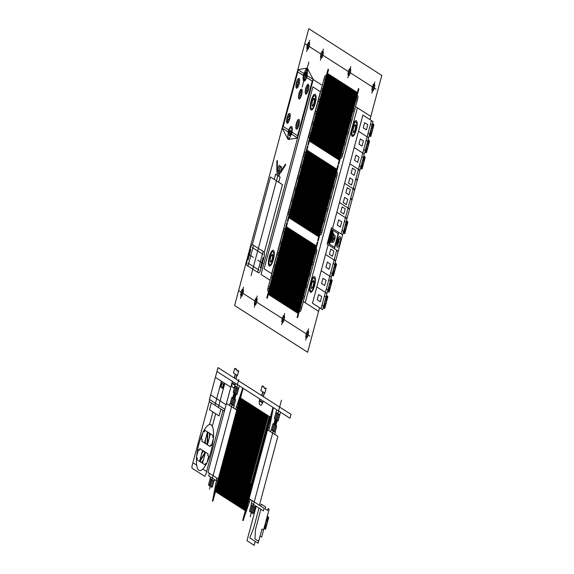 <?xml version="1.0" encoding="UTF-8"?>
<svg xmlns="http://www.w3.org/2000/svg" width="574" height="574" viewBox="0 0 574 574"><rect width="100%" height="100%" fill="white"/><g stroke="black" fill="none" stroke-linecap="round" stroke-linejoin="round"><path stroke-width="0.86" d="M355.571 106.649L370.818 116.414L381.803 75.438L308.79 28.7L234.623 305.504L307.628 352.242L318.599 311.302L303.345 301.544M242.996 293.357A3.717 1.062 103.4 0 1 240.75 295.545A3.717 1.062 103.4 0 1 242.415 289.361A3.717 1.062 103.4 0 1 242.996 293.357M308.123 335.044A3.717 1.062 103.4 0 1 305.877 337.239A3.717 1.062 103.4 0 1 307.535 331.047A3.717 1.062 103.4 0 1 308.123 335.044M284.13 319.689A3.717 1.062 103.4 0 1 281.884 321.878A3.717 1.062 103.4 0 1 283.542 315.686A3.717 1.062 103.4 0 1 284.13 319.689M256.707 302.132A3.717 1.062 103.4 0 1 254.461 304.328A3.717 1.062 103.4 0 1 256.126 298.136A3.717 1.062 103.4 0 1 256.707 302.132M322.868 55.219A3.717 1.062 103.4 0 1 320.622 57.407A3.717 1.062 103.4 0 1 322.287 51.222A3.717 1.062 103.4 0 1 322.868 55.219M350.291 72.776A3.717 1.062 103.4 0 1 348.045 74.964A3.717 1.062 103.4 0 1 349.702 68.772A3.717 1.062 103.4 0 1 350.291 72.776M374.284 88.131A3.717 1.062 103.4 0 1 372.038 90.319A3.717 1.062 103.4 0 1 373.696 84.134A3.717 1.062 103.4 0 1 374.284 88.131M309.156 46.444A3.717 1.062 103.4 0 1 306.911 48.632A3.717 1.062 103.4 0 1 308.575 42.44A3.717 1.062 103.4 0 1 309.156 46.444M375.999 89.228L304.787 43.646M309.838 336.142L238.626 290.559M305.669 340.073L308.668 328.888M371.83 93.16L374.829 81.974M347.837 77.806L350.836 66.613M281.676 324.719L284.675 313.526M320.414 60.248L323.413 49.063M254.253 307.162L257.252 295.976M306.703 51.473L309.702 40.28M240.542 298.387L243.541 287.201M291.922 134.373L287.567 131.582M248.19 265.346L250.773 255.71L248.233 254.081M253.356 246.067L250.773 255.71L253.321 257.339M262.914 263.48L260.374 261.852L262.957 252.216M257.834 260.223L260.374 261.852L257.791 271.488M270.096 280.256L261.012 274.444L313.239 79.549L322.323 85.361M297.583 135.708L312.213 81.128L313.246 79.513L307.248 75.668A6.759 1.93 103.4 0 1 303.797 81.07A6.759 1.93 103.4 0 1 303.818 73.479L297.82 69.633L307.277 68.076L313.246 79.513L297.576 137.99L288.126 139.554L282.15 128.117L288.155 131.955A6.759 1.93 103.4 0 1 291.606 126.553A6.759 1.93 103.4 0 1 291.578 134.151L297.576 137.99L297.583 135.708L292.101 132.199M288.672 130.004L283.19 126.495L282.15 128.117M303.302 75.424L297.813 71.915L283.19 126.495M312.213 81.128L306.724 77.619M297.813 71.915L297.82 69.633M303.352 79.262L303.955 73.558L306.136 68.866L307.721 69.885L307.119 75.589L304.93 80.281L303.352 79.262M308.826 76.679L302.247 72.468M302.189 87.047L308.877 62.1M287.682 137.746L288.284 132.042L290.466 127.349L292.051 128.361L291.449 134.065L289.267 138.757L287.682 137.746M289.655 119.22A5.066 1.449 103.4 0 1 286.598 122.205A5.066 1.449 103.4 0 1 288.858 113.76A5.066 1.449 103.4 0 1 289.655 119.22M288.033 117.419L287.603 117.139L287.258 118.438L287.682 118.718A1.349 0.387 103.4 0 1 287.682 120.231L287.244 121.86L287.588 122.075L288.019 120.454A1.349 0.387 103.4 0 1 288.715 119.37L289.138 119.65L289.49 118.352L289.059 118.072A1.349 0.387 103.4 0 1 289.066 116.558L289.504 114.929L289.16 114.714L288.722 116.335A1.349 0.387 103.4 0 1 288.033 117.419M297.978 122.262A1.349 0.387 103.4 0 1 297.289 123.338L296.858 123.066L296.507 124.364L296.937 124.637A1.349 0.387 103.4 0 1 296.93 126.158L296.837 128.002L297.275 126.38A1.349 0.387 103.4 0 1 297.963 125.297L298.394 125.57L298.745 124.271L298.315 123.998A1.349 0.387 103.4 0 1 298.322 122.477L298.415 120.633L297.978 122.262M298.911 125.139A5.066 1.449 103.4 0 1 295.854 128.131A5.066 1.449 103.4 0 1 298.114 119.686A5.066 1.449 103.4 0 1 298.911 125.139M298.121 81.25A1.349 0.387 103.4 0 1 297.432 82.326L297.002 82.053L296.658 83.352L297.088 83.625A1.349 0.387 103.4 0 1 297.081 85.146L296.643 86.767L296.988 86.99L297.425 85.368A1.349 0.387 103.4 0 1 298.114 84.285L298.545 84.557L298.889 83.259L298.458 82.986A1.349 0.387 103.4 0 1 298.466 81.465L298.559 79.621L298.121 81.25M299.061 84.127A5.066 1.449 103.4 0 1 295.997 87.119A5.066 1.449 103.4 0 1 298.265 78.674A5.066 1.449 103.4 0 1 299.061 84.127M307.377 87.169A1.349 0.387 103.4 0 1 306.688 88.252L306.258 87.98L305.913 89.279L306.344 89.551A1.349 0.387 103.4 0 1 306.337 91.072L306.243 92.916L306.681 91.288A1.349 0.387 103.4 0 1 307.37 90.211L307.8 90.484L308.145 89.185L307.714 88.913A1.349 0.387 103.4 0 1 307.721 87.392L308.159 85.77L307.815 85.548L307.377 87.169M308.317 90.053A5.066 1.449 103.4 0 1 305.253 93.038A5.066 1.449 103.4 0 1 307.513 84.6A5.066 1.449 103.4 0 1 308.317 90.053M301.594 94.889A5.066 1.449 103.4 0 1 298.537 97.874A5.066 1.449 103.4 0 1 300.798 89.436A5.066 1.449 103.4 0 1 301.594 94.889M299.972 93.088L299.542 92.816L299.197 94.114L299.621 94.387A1.349 0.387 103.4 0 1 299.621 95.908L299.528 97.752L299.958 96.123A1.349 0.387 103.4 0 1 300.654 95.047L301.077 95.32L301.429 94.021L300.998 93.749A1.349 0.387 103.4 0 1 301.006 92.227L301.443 90.599L301.099 90.383L300.661 92.005A1.349 0.387 103.4 0 1 299.972 93.088M305.189 302.72L357.408 107.826M320.414 91.732L271.66 273.669L264.119 268.84L312.873 86.904L320.414 91.732M318.692 236.782L288.873 217.697L306.975 150.123L336.794 169.208L318.692 236.782M289.382 218.027L307.492 150.445M289.899 218.357L308.008 150.775M290.415 218.687L308.518 151.106M290.925 219.01L309.034 151.436M291.441 219.34L309.551 151.766M291.958 219.67L310.06 152.096M292.467 220L310.577 152.426M292.984 220.33L311.086 152.756M293.493 220.66L311.603 153.079M294.01 220.99L312.12 153.409M294.527 221.32L312.629 153.739M295.036 221.643L313.146 154.069M295.553 221.973L313.662 154.399M296.069 222.303L314.172 154.729M296.579 222.633L314.688 155.059M297.095 222.963L315.205 155.389M297.612 223.293L315.714 155.712M298.121 223.623L316.231 156.042M298.638 223.946L316.748 156.372M299.154 224.276L317.257 156.702M299.664 224.606L317.774 157.032M300.18 224.936L318.29 157.362M300.697 225.266L318.8 157.692M301.207 225.596L319.316 158.015M301.723 225.926L319.833 158.345M302.24 226.256L320.342 158.675M302.749 226.579L320.859 159.005M303.266 226.909L321.375 159.335M303.782 227.239L321.885 159.665M304.292 227.569L322.401 159.995M304.808 227.9L322.918 160.325M305.325 228.23L323.427 160.648M305.834 228.56L323.944 160.978M306.351 228.89L324.461 161.308M306.868 229.213L324.97 161.638M307.377 229.543L325.487 161.968M307.894 229.873L326.003 162.298M308.41 230.203L326.513 162.629M308.92 230.533L327.029 162.959M309.436 230.863L327.546 163.281M309.953 231.193L328.055 163.612M310.462 231.523L328.572 163.942M310.979 231.846L329.089 164.272M311.495 232.176L329.598 164.602M312.005 232.506L330.115 164.932M312.521 232.836L330.631 165.262M313.038 233.166L331.141 165.592M313.548 233.496L331.657 165.915M314.064 233.826L332.167 166.245M314.581 234.156L332.683 166.575M315.09 234.479L333.2 166.905M315.607 234.809L333.709 167.235M316.116 235.139L334.226 167.565M316.633 235.469L334.742 167.895M317.149 235.799L335.252 168.225M317.659 236.129L335.768 168.548M318.175 236.459L336.285 168.878M298.143 313.461L316.252 245.88L286.433 226.795L268.323 294.369L298.143 313.461M297.633 313.131L315.736 245.55M297.117 312.801L315.226 245.227M296.6 312.471L314.71 244.897L296.6 312.471M296.091 312.141L314.193 244.567M295.574 311.811L313.684 244.237M295.058 311.481L313.167 243.907M294.548 311.158L312.651 243.577M294.031 310.828L312.141 243.247M293.515 310.498L311.625 242.917M293.005 310.168L311.108 242.594M292.489 309.838L310.599 242.264M291.979 309.508L310.082 241.934M291.463 309.178L309.565 241.604M290.946 308.848L309.056 241.274M290.437 308.525L308.539 240.944M289.92 308.195L308.03 240.614M289.404 307.865L307.513 240.291M288.894 307.535L306.997 239.961M288.378 307.205L306.487 239.631M287.861 306.875L305.971 239.301M287.352 306.545L305.454 238.971M286.835 306.222L304.945 238.641M286.318 305.892L304.428 238.31M285.809 305.562L303.911 237.98M285.292 305.232L303.402 237.658M284.776 304.902L302.885 237.327M284.266 304.572L302.369 236.997M283.75 304.242L301.859 236.667M283.233 303.911L301.343 236.337M282.724 303.589L300.826 236.007M282.207 303.259L300.317 235.677M281.691 302.928L299.8 235.347M281.181 302.598L299.284 235.024M280.664 302.268L298.774 234.694M280.148 301.938L298.258 234.364M279.638 301.608L297.741 234.034M279.122 301.278L297.232 233.704M278.605 300.955L296.715 233.374M278.096 300.625L296.198 233.044M277.579 300.295L295.689 232.714M277.063 299.965L295.172 232.391M276.553 299.635L294.656 232.061M276.037 299.305L294.146 231.731M275.52 298.975L293.63 231.401M275.011 298.645L293.113 231.071M274.494 298.322L292.604 230.741M273.977 297.992L292.087 230.411M273.468 297.662L291.57 230.088M272.951 297.332L291.061 229.758M272.435 297.002L290.544 229.428M271.925 296.672L290.028 229.098M271.409 296.342L289.518 228.768M270.892 296.019L289.002 228.438M270.383 295.689L288.485 228.108M269.866 295.359L287.976 227.778M269.357 295.029L287.459 227.455M268.84 294.699L286.95 227.125M339.234 160.11L357.344 92.536L327.524 73.443L309.415 141.025L339.234 160.11M338.717 159.78L356.827 92.206M338.208 159.457L356.311 91.876M337.691 159.127L355.801 91.546M337.175 158.797L355.284 91.216M336.665 158.467L354.768 90.893M336.149 158.137L354.258 90.563M335.639 157.807L353.742 90.233M335.123 157.477L353.232 89.903M334.606 157.147L352.716 89.573M334.097 156.824L352.199 89.243M333.58 156.494L351.69 88.913M333.063 156.164L351.173 88.583M332.554 155.834L350.657 88.26M332.037 155.504L350.147 87.93M331.521 155.174L349.631 87.6M331.011 154.844L349.114 87.27M330.495 154.514L348.605 86.939M329.978 154.191L348.088 86.609M329.469 153.861L347.571 86.279M328.952 153.531L347.062 85.949M328.436 153.201L346.545 85.626M327.926 152.871L346.029 85.296M327.41 152.541L345.519 84.966M326.893 152.21L345.003 84.636M326.384 151.88L344.486 84.306M325.867 151.558L343.977 83.976M325.35 151.227L343.46 83.646M324.841 150.897L342.943 83.323M324.324 150.567L342.434 82.993M323.808 150.237L341.917 82.663M323.298 149.907L341.401 82.333M322.782 149.577L340.891 82.003M322.265 149.254L340.375 81.673M321.756 148.924L339.858 81.343M321.239 148.594L339.349 81.013M320.723 148.264L338.832 80.69M320.213 147.934L338.316 80.36M319.696 147.604L337.806 80.03M319.18 147.274L337.29 79.7M318.67 146.944L336.773 79.37M318.154 146.621L336.264 79.04M317.637 146.291L335.747 78.71M317.128 145.961L335.23 78.38M316.611 145.631L334.721 78.057M316.095 145.301L334.204 77.727M315.585 144.971L333.688 77.397M315.069 144.641L333.178 77.067M314.559 144.311L332.662 76.737M314.043 143.988L332.145 76.407M313.526 143.658L331.636 76.077M313.017 143.328L331.119 75.746M312.5 142.998L330.61 75.424M311.983 142.668L330.093 75.094M311.474 142.338L329.576 74.764M310.957 142.008L329.067 74.433M310.441 141.678L328.55 74.103M309.931 141.355L328.034 73.773M291.233 133.929A5.403 1.543 103.4 0 1 287.976 137.114A5.403 1.543 103.4 0 1 290.387 128.11A5.403 1.543 103.4 0 1 291.233 133.929M306.903 75.452A5.403 1.543 103.4 0 1 303.646 78.638A5.403 1.543 103.4 0 1 306.057 69.633A5.403 1.543 103.4 0 1 306.903 75.452M310.383 108.17L311.137 101.038L313.863 95.176L315.844 96.446L315.09 103.571L312.364 109.44L310.383 108.17M314 102.782A3.322 0.947 103.4 0 1 311.998 104.741A3.322 0.947 103.4 0 1 313.483 99.209A3.322 0.947 103.4 0 1 314 102.782M311.983 102.208A4.054 1.155 103.4 0 1 314.15 98.319A4.054 1.155 103.4 0 1 314.129 103.105A4.054 1.155 103.4 0 1 311.969 105.989M314.861 103.385A6.723 1.923 103.4 0 1 310.807 107.345A6.723 1.923 103.4 0 1 313.806 96.152A6.723 1.923 103.4 0 1 314.861 103.385M306.093 74.929A2.188 0.624 103.4 0 1 304.772 76.22A2.188 0.624 103.4 0 1 305.748 72.575A2.188 0.624 103.4 0 1 306.093 74.929M304.751 74.548A2.705 0.775 103.4 0 1 306.193 71.951A2.705 0.775 103.4 0 1 306.186 75.144A2.705 0.775 103.4 0 1 304.737 77.074M290.422 133.405A2.188 0.624 103.4 0 1 289.102 134.696A2.188 0.624 103.4 0 1 290.078 131.051A2.188 0.624 103.4 0 1 290.422 133.405M289.081 133.025A2.705 0.775 103.4 0 1 290.523 130.434A2.705 0.775 103.4 0 1 290.516 133.627A2.705 0.775 103.4 0 1 289.074 135.55M315.191 103.456A8.108 2.318 103.4 0 1 310.297 108.235A8.108 2.318 103.4 0 1 313.913 94.732A8.108 2.318 103.4 0 1 315.191 103.456M273.411 259.455A8.108 2.318 103.4 0 1 268.517 264.227A8.108 2.318 103.4 0 1 272.133 250.723A8.108 2.318 103.4 0 1 273.411 259.455M273.088 259.383A6.723 1.923 103.4 0 1 269.027 263.344A6.723 1.923 103.4 0 1 272.026 252.151A6.723 1.923 103.4 0 1 273.088 259.383M270.203 258.2A4.054 1.155 103.4 0 1 272.37 254.311A4.054 1.155 103.4 0 1 272.349 259.104A4.054 1.155 103.4 0 1 270.189 261.988M272.227 258.781A3.322 0.947 103.4 0 1 270.218 260.74A3.322 0.947 103.4 0 1 271.703 255.2A3.322 0.947 103.4 0 1 272.227 258.781M314.545 285.78A8.108 2.318 103.4 0 1 309.651 290.559A8.108 2.318 103.4 0 1 313.268 277.055A8.108 2.318 103.4 0 1 314.545 285.78M314.215 285.716A6.723 1.923 103.4 0 1 310.161 289.676A6.723 1.923 103.4 0 1 313.16 278.476A6.723 1.923 103.4 0 1 314.215 285.716M311.33 284.532A4.054 1.155 103.4 0 1 313.504 280.643A4.054 1.155 103.4 0 1 313.483 285.436A4.054 1.155 103.4 0 1 311.316 288.32M313.354 285.113A3.322 0.947 103.4 0 1 311.352 287.072A3.322 0.947 103.4 0 1 312.83 281.533A3.322 0.947 103.4 0 1 313.354 285.113M356.325 129.839A8.108 2.318 103.4 0 1 351.432 134.61A8.108 2.318 103.4 0 1 355.055 121.107A8.108 2.318 103.4 0 1 356.325 129.839M356.002 129.767A6.723 1.923 103.4 0 1 351.948 133.728A6.723 1.923 103.4 0 1 354.947 122.535A6.723 1.923 103.4 0 1 356.002 129.767M353.118 128.583A4.054 1.155 103.4 0 1 355.284 124.694A4.054 1.155 103.4 0 1 355.27 129.487A4.054 1.155 103.4 0 1 353.103 132.372M355.141 129.164A3.322 0.947 103.4 0 1 353.132 131.123A3.322 0.947 103.4 0 1 354.617 125.584A3.322 0.947 103.4 0 1 355.141 129.164M252.359 244.546L270.469 176.964L282.465 184.649L264.356 252.223M251.046 275.678L279.696 168.77M275.635 174.18L280.09 177.036L278.699 182.231L274.243 179.382L275.635 174.18M280.693 171.418L281.712 167.048L280.593 166.331L280.019 168.476L279.603 168.211L280.177 166.065L279.057 165.348L277.78 169.56L280.786 171.483L285.5 164.114L285.493 165.183L280.607 172.824L277.328 170.722L277.364 160.426L276.876 161.194L276.84 171.935L279.753 173.8L280.105 172.501M277.694 170.959L278.031 169.717M277.414 172.322L276.725 174.883M279.682 173.779L278.993 176.333M360.429 168.476L362.101 168.986L360.558 168.003M362.101 168.986L365.236 157.29L363.694 156.307M365.064 157.943L363.521 156.953M364.885 158.589L361.799 156.616M364.712 159.242L363.17 158.252M362.273 168.34L360.73 167.35M362.452 167.687L359.367 165.714M362.625 167.041L361.082 166.051M362.797 166.388L361.254 165.398M364.54 159.888L362.998 158.905M364.275 160.863L362.732 159.881M363.055 165.412L361.52 164.429M364.016 161.839L362.474 160.849M363.32 164.437L361.778 163.454M363.665 163.138L362.122 162.155M365.236 157.29L363.823 155.834M359.051 157.14L357.659 162.334L354.574 160.361L355.966 155.167L359.051 157.14M349.494 209.288L347.952 208.297L371.464 120.554M364.303 154.033L359.948 170.277L349.839 163.798L354.187 147.554L364.303 154.033L354.187 147.554L358.542 131.31L368.651 137.789L364.303 154.033M362.015 146.09L358.929 144.117L360.321 138.922L363.407 140.895L362.015 146.09M366.8 151.443L363.715 149.47M369.24 142.345L366.155 140.372M364.784 152.232L366.456 152.741L369.584 141.046L368.171 139.582M368.02 146.894L366.477 145.911M367.676 148.192L366.133 147.209M368.372 145.595L366.829 144.605M367.41 149.168L365.868 148.185M368.63 144.619L367.087 143.636M368.888 143.643L367.346 142.661M367.152 150.144L365.609 149.154M366.973 150.797L365.43 149.807M366.628 152.096L365.086 151.106M369.068 142.998L367.525 142.008M369.412 141.699L367.869 140.709M369.584 141.046L368.042 140.063M366.456 152.741L364.913 151.758M369.139 135.988L370.804 136.497L369.261 135.514M370.804 136.497L373.939 124.802L372.397 123.812M373.767 125.455L372.225 124.465M373.595 126.101L370.51 124.127M373.416 126.754L371.873 125.763M370.983 135.851L369.441 134.861M371.156 135.199L368.07 133.225M371.328 134.553L369.785 133.563M371.5 133.9L369.957 132.91M373.244 127.399L371.701 126.416M372.985 128.375L371.443 127.392M371.765 132.924L370.223 131.934M372.72 129.351L371.177 128.361M372.024 131.948L370.481 130.965M372.375 130.65L370.833 129.667M373.939 124.802L372.526 123.338M367.755 124.651L366.363 129.846L363.277 127.873L364.669 122.678L367.755 124.651M373.007 121.545L368.651 137.789L358.542 131.31L362.897 115.065L373.007 121.545M326.95 293.429L316.841 286.957L312.486 303.201L322.595 309.673L326.95 293.429L331.298 277.185L321.189 270.713L316.841 286.957L326.95 293.429M336.723 250.207L321.053 308.69M321.698 296.543L318.613 294.57L317.221 299.764L320.306 301.737L321.698 296.543M327.532 297.992L324.446 296.019M325.099 307.09L322.014 305.117M326.47 295.23L327.883 296.693L324.748 308.389L323.076 307.879M326.312 302.541L324.769 301.551M326.663 301.242L325.121 300.252M325.967 303.84L324.425 302.857M326.922 300.267L325.379 299.284M325.709 304.816L324.167 303.825M325.444 305.791L323.901 304.801M327.187 299.291L325.645 298.308M327.359 298.645L325.817 297.655M327.711 297.346L326.168 296.356M325.271 306.437L323.729 305.454M324.92 307.743L323.377 306.753M324.748 308.389L323.205 307.406M327.883 296.693L326.341 295.703M330.818 278.986L332.238 280.449L330.696 279.459M332.238 280.449L329.103 292.144L327.56 291.154M329.275 291.499L327.732 290.509M329.447 290.846L326.362 288.873M329.627 290.193L328.084 289.21M332.059 281.102L330.516 280.112M331.887 281.748L328.802 279.775M331.715 282.401L330.172 281.411M331.535 283.047L329.993 282.064M329.799 289.547L328.256 288.557M330.057 288.571L328.515 287.581M331.277 284.022L329.734 283.032M330.323 287.596L328.78 286.613M331.019 284.998L329.476 284.008M330.667 286.297L329.124 285.307M329.103 292.144L327.431 291.635M324.662 285.493L326.054 280.299L322.968 278.325L321.576 283.52L324.662 285.493M335.654 260.94L325.544 254.469L321.189 270.713L331.298 277.185L335.654 260.94L325.544 254.469L328.156 244.725L338.265 251.197L335.654 260.94M330.402 264.054L327.316 262.081L325.924 267.276L329.01 269.249L330.402 264.054M336.242 265.504L333.157 263.531M333.803 274.602L330.717 272.628M335.173 262.741L336.586 264.205L333.451 275.9L331.786 275.384M335.022 270.053L333.48 269.062M335.367 268.754L333.824 267.764M334.671 271.351L333.128 270.368M335.632 267.778L334.09 266.788M334.412 272.327L332.87 271.337M334.147 273.303L332.604 272.313M335.89 266.802L334.348 265.819M336.063 266.157L334.52 265.166M336.414 264.858L334.872 263.868M333.975 273.949L332.432 272.966M333.63 275.255L332.088 274.264M333.451 275.9L331.908 274.91M336.586 264.205L335.044 263.215M339.392 202.787L349.839 163.798L359.948 170.277L349.501 209.259M354.18 175.335L351.094 173.355L352.486 168.16L355.571 170.134L354.18 175.335M357.423 179.698L355.88 178.708M359.862 170.6L358.32 169.61M357.25 180.344L355.708 179.361M354.811 189.442L353.268 188.459M352.96 179.884L351.568 185.079L348.483 183.106L349.875 177.904L352.96 179.884M349.58 208.965L339.471 202.486L336.859 212.237L346.969 218.708L336.859 212.237L332.504 228.481L342.621 234.953L338.265 251.197L327.123 244.065L331.478 227.821L342.621 234.953L349.58 208.965M344.615 183.293L354.725 189.764M341.078 233.962L348.038 207.975M343.812 214.023L340.726 212.043L342.118 206.848L345.204 208.821L343.812 214.023M347.062 218.385L345.519 217.395M332.497 256.255L329.411 254.282L330.803 249.08L333.889 251.06L332.497 256.255M335.74 260.618L334.197 259.627M338.179 251.52L336.637 250.537M370.818 116.414L369.972 119.593M343.101 233.152L344.773 233.668L343.23 232.678M344.773 233.668L347.901 221.966L346.359 220.983M347.729 222.619L346.187 221.629M347.557 223.272L344.472 221.291M347.385 223.917L345.842 222.934M344.945 233.015L343.403 232.025M345.118 232.362L342.032 230.389M345.29 231.717L343.747 230.726M345.469 231.064L343.926 230.081M347.205 224.57L345.663 223.58M346.947 225.546L345.404 224.556M345.727 230.095L344.185 229.105M346.689 226.515L345.146 225.532M345.993 229.119L344.45 228.129M346.337 227.821L344.795 226.83M347.901 221.966L346.488 220.509M341.724 221.815L340.325 227.017L337.247 225.044L338.638 219.842L341.724 221.815M337.519 244.302L338.94 239.021M337.254 243.498L338.38 239.286M339.614 238.296L337.67 245.55M339.657 242.572L338.638 241.919M340.038 242.816A5.496 1.571 103.4 0 1 336.723 246.052A5.496 1.571 103.4 0 1 339.169 236.904A5.496 1.571 103.4 0 1 340.038 242.816M332.446 240.592L335.116 236.416M334.721 239.415A3.717 1.062 103.4 0 1 332.482 241.604A3.717 1.062 103.4 0 1 334.14 235.412A3.717 1.062 103.4 0 1 334.721 239.415M332.439 241.202L335.116 237.026M331.815 234.508L332.267 234.795M331.643 235.153L332.231 235.003M330.875 239.997L330.423 239.702M330.595 239.057L330.947 239.81M330.473 239.738L331.865 234.544M333.114 233.051L333.896 234.02L332.956 237.521L332.511 237.234L332.167 238.533L332.611 238.82L331.672 242.321L330.674 242.149L333.114 233.051M332.719 231.135L332.985 231.308A10.806 3.085 103.4 0 1 329.785 243.24L329.519 243.075A9.973 2.848 103.4 0 0 332.719 231.135M332.898 230.461L332.533 230.224L328.974 243.519L329.34 243.756L332.898 230.461M331.98 232.283L331.327 231.867L328.873 241.037L329.526 241.46L331.98 232.283M332.504 230.002L331.98 231.946L331.291 231.509M328.845 243.641L329.368 241.697L328.68 241.252M334.498 247.265L328.163 243.204L331.815 229.557L338.158 233.618L334.498 247.265M334.498 248.786L338.847 232.542M325.092 80.267L323.894 79.499L324.418 77.547A2.705 0.775 103.4 0 1 325.795 75.388L326.312 75.718M309.594 138.097L309.085 137.767A2.705 0.775 103.4 0 1 309.092 134.725L310.29 135.493M325.616 78.315L324.418 77.547L309.092 134.725L309.616 132.781L310.814 133.548M311.338 131.597L311.854 131.927M313.174 126.99L312.658 126.66M314.229 120.813L314.739 121.143M313.705 122.757L312.507 121.989L311.983 123.941L313.182 124.709M316.597 111.973L315.399 111.205L314.875 113.157L316.073 113.925M317.121 110.021L317.63 110.352M316.066 116.199L315.549 115.869M320.873 98.269L320.357 97.939M318.792 103.786L319.302 104.116M319.309 101.835L318.111 101.067L318.635 99.123L319.833 99.89M322.201 91.051L321.002 90.283L321.526 88.331L322.724 89.099M321.677 93.002L322.193 93.332M323.758 87.478L323.248 87.155M324.568 82.211L325.085 82.541M307.858 144.591L328.055 69.217L328.565 69.547L308.367 144.921L307.858 144.591M304.55 156.939L303.345 156.171L303.868 154.219A2.705 0.775 103.4 0 1 305.253 152.06L305.763 152.39M289.052 214.769L288.535 214.439A2.705 0.775 103.4 0 1 288.55 211.404L289.748 212.172M305.067 154.987L303.868 154.219L288.55 211.404L289.074 209.453L290.272 210.22M290.796 208.269L291.305 208.599M292.632 203.662L292.116 203.332M293.68 197.485L294.197 197.815M293.163 199.436L291.958 198.669L291.441 200.613L292.64 201.381M296.048 188.645L294.849 187.877L294.326 189.829L295.531 190.597M296.571 186.701L297.088 187.024M295.524 192.871L295.007 192.548M300.324 174.941L299.815 174.611M298.243 180.458L298.76 180.788M298.767 178.514L297.569 177.739L298.093 175.795L299.291 176.562M301.659 167.723L300.46 166.955L300.977 165.003L302.182 165.778M301.135 169.674L301.651 170.004M303.216 164.157L302.699 163.827M304.026 158.89L304.536 159.213M287.309 221.263L307.506 145.889L308.023 146.219L287.825 221.593L287.309 221.263M284.001 233.611L282.803 232.843L283.326 230.892A2.705 0.775 103.4 0 1 284.704 228.732L285.221 229.062M268.51 291.441L267.993 291.111A2.705 0.775 103.4 0 1 268.001 288.076L269.206 288.844M284.525 231.659L283.326 230.892L268.001 288.076L268.524 286.125L269.723 286.892M270.246 284.941L270.763 285.271M272.083 280.334L271.574 280.004M273.138 274.157L273.654 274.487M272.614 276.108L271.416 275.341L270.892 277.285L272.09 278.053M275.506 265.317L274.307 264.549L273.784 266.501L274.982 267.269M276.029 263.373L276.546 263.703M274.975 269.55L274.458 269.22M279.782 251.613L279.265 251.283M277.701 257.13L278.211 257.461M278.225 255.186L277.02 254.418L277.543 252.467L278.742 253.234M281.109 244.395L279.911 243.627L280.435 241.683L281.633 242.45M280.593 246.346L281.102 246.677M282.673 240.829L282.157 240.499M283.477 235.562L283.994 235.892M266.767 297.942L286.964 222.569L287.474 222.891L267.283 298.272L266.767 297.942M358.901 88.963L358.384 88.64L338.194 164.013L338.703 164.343L358.901 88.963M355.421 101.964L354.904 101.634M353.584 106.57L354.093 106.9M352.529 112.748L352.013 112.418M353.053 110.796L354.251 111.564L354.775 109.62L353.57 108.852M350.162 121.588L351.36 122.355L351.884 120.404L350.685 119.636M349.638 123.532L349.121 123.202M350.692 117.354L351.202 117.684M355.945 100.012L357.143 100.78L357.667 98.828L356.461 98.061M341.666 153.294L342.865 154.062L342.341 156.013L341.143 155.245M345.885 135.292L346.402 135.622M347.966 129.774L347.449 129.444M347.442 131.719L348.648 132.486L348.124 134.438L346.926 133.67M344.558 142.51L345.756 143.278L345.232 145.222L344.034 144.454M345.074 140.558L344.565 140.228M342.994 146.076L343.51 146.406M342.19 151.342L341.673 151.012M357.157 95.463L357.674 95.793A2.705 0.775 103.4 0 1 357.667 98.828L342.341 156.013A2.705 0.775 103.4 0 1 340.963 158.173L340.447 157.843M338.359 165.642L337.842 165.312L317.644 240.685L318.161 241.015L338.359 165.642M334.872 178.636L334.362 178.306M333.035 183.242L333.551 183.572M331.987 189.42L331.471 189.09M332.504 187.468L333.709 188.243L334.226 186.292L333.028 185.524M329.62 198.26L330.818 199.027L331.341 197.076L330.136 196.308M329.096 200.204L328.579 199.881M330.143 194.034L330.66 194.356M335.395 176.684L336.594 177.452L337.117 175.508L335.919 174.733M321.117 229.966L322.323 230.734L321.799 232.685L320.601 231.918M325.343 211.964L325.853 212.294M327.424 206.446L326.907 206.116M326.9 208.398L328.098 209.166L327.575 211.11L326.376 210.342M324.009 219.182L325.207 219.95L324.69 221.901L323.485 221.133M324.532 217.23L324.016 216.9M322.452 222.748L322.968 223.078M321.641 228.014L321.124 227.691M336.615 172.135L337.132 172.465A2.705 0.775 103.4 0 1 337.117 175.508L321.799 232.685A2.705 0.775 103.4 0 1 320.414 234.845L319.897 234.515M317.809 242.314L317.3 241.984L297.102 317.357L297.612 317.687L317.809 242.314M314.33 255.308L313.813 254.978M312.493 259.914L313.009 260.244M311.438 266.092L310.929 265.769M311.962 264.148L313.16 264.915L313.684 262.964L312.486 262.196M309.07 274.932L310.269 275.699L310.792 273.748L309.594 272.98M308.547 276.883L308.037 276.553M309.601 270.706L310.118 271.036M314.853 253.356L316.052 254.124L316.575 252.18L315.377 251.412M300.575 306.638L301.773 307.406L301.25 309.357L300.051 308.59M304.794 288.636L305.311 288.966M306.875 283.118L306.365 282.788M306.358 285.07L307.556 285.838L307.033 287.782L305.834 287.014M303.467 295.854L304.665 296.622L304.141 298.573L302.943 297.806M303.99 293.902L303.474 293.579M301.91 299.427L302.419 299.75M301.099 304.694L300.582 304.363M316.073 248.807L316.583 249.138A2.705 0.775 103.4 0 1 316.575 252.18L301.25 309.357A2.705 0.775 103.4 0 1 299.872 311.517L299.355 311.187M238.59 385.362L239.344 385.843L238.648 388.44L234.874 386.029L235.57 383.432L232.362 381.373L224.879 409.312L223.838 410.934L209.445 401.721L209.453 399.439L217.984 367.604L290.989 414.335L289.949 418.238L216.936 371.5M215.372 377.348L230.798 387.22M226.099 404.763L210.672 394.89M221.37 381.186L214.927 405.23M218.357 407.425L224.8 383.382M209.453 399.439L224.879 409.312M209.273 401.606L192.907 462.687L196.674 465.098L192.907 462.687L192.211 465.284A2.705 0.775 103.4 0 0 192.197 468.327L204.538 476.226A2.705 0.775 103.4 0 0 205.923 474.067L222.985 410.388M215.666 413.718L212.287 426.317M209.546 424.559L212.925 411.967M213.27 439.153A23.649 6.759 103.4 0 1 206.992 462.587M202.852 469.051L206.618 471.462L202.852 469.051M252.158 500.621L264.155 508.299L263.459 510.896L251.462 503.219L252.158 500.621L249.123 498.67L267.577 429.797L277.859 436.376L259.405 505.256M259.003 508.047L253.608 528.188L249.776 537.917L258.085 543.234L262.017 529.006L263.559 529.996M260.108 536.152L261.651 537.142L269.134 509.203L268.108 508.542L267.584 510.494L265.181 508.959M265.174 508.916L265.69 506.993L261.235 504.144L260.711 506.096M260.89 509.253L255.495 529.393L254.942 538.936L258.609 541.289M251.462 503.219L255.573 505.852L255.157 507.409L251.046 504.776L251.462 503.219M249.633 510.76L251.039 505.5A3.042 0.868 103.4 0 1 251.677 505.185L254.519 507A3.042 0.868 103.4 0 1 254.827 507.918L253.421 513.185A3.042 0.868 103.4 0 1 252.782 513.5L249.941 511.685A3.042 0.868 103.4 0 1 249.633 510.76M251.677 505.185A3.042 0.868 103.4 0 1 251.986 506.103A11.2 3.2 103.4 0 1 253.88 507.316A3.042 0.868 103.4 0 1 254.519 507M252.782 513.5A3.042 0.868 103.4 0 1 252.474 512.582A11.2 3.2 103.4 0 1 250.58 511.369A3.042 0.868 103.4 0 1 249.941 511.685M253.88 507.316L252.474 512.582M251.986 506.103L250.58 511.369M267.297 516.048L268.711 517.511L267.168 516.521M268.711 517.511L265.583 529.206L264.04 528.224M265.755 528.561L264.212 527.571M265.927 527.908L264.384 526.918M266.099 527.262L264.557 526.272M268.539 518.164L266.996 517.174M268.367 518.81L266.824 517.827M268.194 519.463L266.652 518.473M268.015 520.109L266.472 519.126M266.279 526.609L264.736 525.619M266.537 525.633L264.994 524.643M267.757 521.084L266.214 520.101M266.802 524.658L265.26 523.675M267.498 522.06L265.956 521.07M267.147 523.359L265.604 522.376M265.583 529.206L263.911 528.697M267.577 429.797L273.454 407.856L272.937 407.526L242.73 520.281L243.24 520.611L249.123 498.67M268.776 430.565L269.471 427.967L268.273 427.2M269.471 427.967L272.894 409.944M250.321 499.437L243.799 518.523M249.625 502.042L248.427 501.274M236.725 410.051L242.608 388.11L243.118 388.44L212.904 501.195L212.394 500.865L218.271 478.924L207.989 472.345L226.443 403.465L236.725 410.051L218.271 478.924M217.072 478.156L216.376 480.754L217.575 481.521M216.376 480.754L212.954 498.777M235.527 409.284L242.049 390.198M236.223 406.679L237.421 407.447M210.952 479.835A11.2 3.2 103.4 0 1 212.846 481.048L211.433 486.307A11.2 3.2 103.4 0 1 209.539 485.095A3.042 0.868 103.4 0 1 208.9 485.41A3.042 0.868 103.4 0 1 208.592 484.492L210.005 479.225A3.042 0.868 103.4 0 1 210.644 478.91A3.042 0.868 103.4 0 1 210.952 479.835L209.539 485.095M208.9 485.41L211.741 487.233A3.042 0.868 103.4 0 1 211.433 486.307M212.846 481.048A3.042 0.868 103.4 0 1 213.485 480.732A3.042 0.868 103.4 0 1 213.793 481.651L212.38 486.917A3.042 0.868 103.4 0 1 211.741 487.233M210.421 476.944L210.005 478.508L214.116 481.141L214.54 479.577L208.706 475.846L209.402 473.249M214.54 479.577L216.247 480.675L216.943 478.077M215.48 491.602L245.299 510.688M240.549 398.033L270.368 417.119M250.723 483.71L243.756 509.705M215.989 491.932L241.066 398.363M216.506 492.255L241.575 398.693M217.022 492.585L242.092 399.023M217.532 492.915L242.608 399.346M218.048 493.245L243.118 399.676M218.565 493.575L243.634 400.006M219.074 493.905L244.151 400.336M219.591 494.236L244.66 400.666M220.107 494.566L245.177 400.996M220.617 494.888L245.694 401.326M221.133 495.219L246.203 401.649M221.65 495.549L246.72 401.979M222.16 495.879L247.236 402.309M222.676 496.209L247.746 402.639M223.193 496.539L248.262 402.97M223.702 496.869L248.772 403.3M224.219 497.199L249.288 403.63M224.735 497.522L249.805 403.96M225.245 497.852L250.314 404.283M225.761 498.182L250.831 404.613M226.278 498.512L251.347 404.943M226.787 498.842L251.857 405.273M227.304 499.172L252.373 405.603M227.813 499.502L252.89 405.933M228.33 499.825L253.399 406.263M228.847 500.155L253.916 406.593M229.356 500.485L254.433 406.916M229.873 500.815L254.942 407.246M230.389 501.145L255.459 407.576M230.899 501.475L255.975 407.906M231.415 501.805L256.485 408.236M231.932 502.135L257.001 408.566M232.441 502.458L257.518 408.896M232.958 502.788L258.027 409.226M233.475 503.118L258.544 409.549M233.984 503.448L259.061 409.879M234.501 503.778L259.57 410.209M235.017 504.108L260.087 410.539M235.527 504.438L260.603 410.869M236.043 504.768L261.113 411.199M236.56 505.091L261.629 411.529M237.069 505.421L262.146 411.852M237.586 505.751L262.655 412.182M238.102 506.081L263.172 412.512M238.612 506.411L263.688 412.842M239.128 506.742L264.198 413.172M239.645 507.072L264.714 413.502M240.154 507.402L265.231 413.832M240.671 507.725L265.74 414.163M241.188 508.055L266.257 414.485M241.697 508.385L266.774 414.815M242.214 508.715L267.283 415.146M242.73 509.045L267.8 415.476M243.24 509.375L268.316 415.806M244.273 510.035L269.342 416.466M244.782 510.358L269.852 416.796M209.46 489.134L238.82 379.55M280.012 405.667L250.221 516.83M271.136 429.79L275.247 432.423L274.731 434.375L270.612 431.741L271.136 429.79M274.422 418.238L275.836 412.971A3.042 0.868 103.4 0 1 276.474 412.656L279.316 414.471A3.042 0.868 103.4 0 1 279.624 415.397L278.211 420.656A3.042 0.868 103.4 0 1 277.572 420.972L274.731 419.156A3.042 0.868 103.4 0 1 274.422 418.238M276.474 412.656A3.042 0.868 103.4 0 1 276.783 413.574A11.2 3.2 103.4 0 1 278.677 414.787A3.042 0.868 103.4 0 1 279.316 414.471M277.572 420.972A3.042 0.868 103.4 0 1 277.264 420.053A11.2 3.2 103.4 0 1 275.369 418.841A3.042 0.868 103.4 0 1 274.731 419.156M278.677 414.787L277.264 420.053M276.783 413.574L275.369 418.841M273.82 424.624L272.413 429.89A3.042 0.868 103.4 0 1 271.775 430.199A3.042 0.868 103.4 0 1 271.466 429.28L272.872 424.014A3.042 0.868 103.4 0 1 273.511 423.705A3.042 0.868 103.4 0 1 273.82 424.624A11.2 3.2 103.4 0 1 275.714 425.836L274.307 431.103A11.2 3.2 103.4 0 1 272.413 429.89M275.714 425.836A3.042 0.868 103.4 0 1 276.352 425.521A3.042 0.868 103.4 0 1 276.661 426.439L275.255 431.705A3.042 0.868 103.4 0 1 274.616 432.021A3.042 0.868 103.4 0 1 274.307 431.103M281.49 400.15L277.063 416.667M279.725 411.687L280.478 412.175L279.782 414.772L276.008 412.362L276.704 409.757M276.941 420.57L275.721 425.119M275.362 419.558L274.142 424.107M277.185 420.72L275.965 425.269M275.125 419.407L273.906 423.956M233.991 393.075L232.771 397.624M236.05 394.388L234.831 398.937M234.235 393.226L233.015 397.775M235.806 394.238L234.594 398.786M234.587 399.504A3.042 0.868 103.4 0 1 235.225 399.188A3.042 0.868 103.4 0 1 235.534 400.107L234.12 405.373A3.042 0.868 103.4 0 1 233.482 405.689A3.042 0.868 103.4 0 1 233.173 404.77A11.2 3.2 103.4 0 1 231.279 403.558A3.042 0.868 103.4 0 1 230.64 403.866A3.042 0.868 103.4 0 1 230.332 402.948L231.745 397.682A3.042 0.868 103.4 0 1 232.384 397.373A3.042 0.868 103.4 0 1 232.692 398.291A11.2 3.2 103.4 0 1 234.587 399.504L233.173 404.77M232.692 398.291L231.279 403.558M235.649 387.242L234.242 392.508A3.042 0.868 103.4 0 1 233.604 392.824A3.042 0.868 103.4 0 1 233.295 391.906L234.701 386.639A3.042 0.868 103.4 0 1 235.34 386.324A3.042 0.868 103.4 0 1 235.649 387.242A11.2 3.2 103.4 0 1 237.543 388.454L236.129 393.721A11.2 3.2 103.4 0 1 234.242 392.508M237.543 388.454A3.042 0.868 103.4 0 1 238.181 388.146A3.042 0.868 103.4 0 1 238.49 389.064L237.076 394.331A3.042 0.868 103.4 0 1 236.438 394.639A3.042 0.868 103.4 0 1 236.129 393.721M230.002 403.465L234.12 406.098L233.596 408.042L229.485 405.409L230.002 403.465M200.448 460.477L204.581 454.02M203.971 457.729A5.747 1.643 103.4 0 1 200.505 461.109A5.747 1.643 103.4 0 1 203.067 451.544A5.747 1.643 103.4 0 1 203.971 457.729M200.455 459.566L204.588 453.108M208.699 456.186L206.611 463.986L205.607 463.34L205.169 464.962L196.904 459.674L197.341 458.052L196.33 457.399L198.417 449.607L199.429 450.253L199.867 448.624L208.125 453.919L207.695 455.541L208.699 456.186M199.58 461.388L202.543 450.339M202.493 463.254L205.456 452.204M256.205 506.254L246.978 540.694L254.174 545.3L255.222 541.404M221.715 381.409L224.456 383.159L224.104 384.465L221.363 382.707L221.715 381.409M220.423 386.474L221.306 383.174A2.109 0.603 103.4 0 1 221.751 382.951L223.724 384.214A2.109 0.603 103.4 0 1 223.932 384.853L223.049 388.153A2.109 0.603 103.4 0 1 222.604 388.376L220.638 387.113A2.109 0.603 103.4 0 1 220.423 386.474M221.751 382.951A2.109 0.603 103.4 0 1 221.966 383.59A7.763 2.217 103.4 0 1 223.279 384.429A2.109 0.603 103.4 0 1 223.724 384.214M222.604 388.376A2.109 0.603 103.4 0 1 222.389 387.737A7.763 2.217 103.4 0 1 221.076 386.898A2.109 0.603 103.4 0 1 220.638 387.113M223.279 384.429L222.389 387.737M221.966 383.59L221.076 386.898M262.863 402.424L263.215 401.118L259.785 398.93L259.434 400.229L262.863 402.424M265.504 387.981A3.724 1.062 103.4 0 1 264.176 387.134L263.645 386.797A2.705 0.775 103.4 0 1 262.942 386.345L262.182 385.857L260.912 390.6L264.851 393.125L266.121 388.383L265.504 387.981M262.992 386.575A1.349 0.387 103.4 0 1 263.516 386.905M261.687 395.579L262.713 391.755M264.227 392.724L263.208 396.548M262.906 391.877L261.88 395.701M264.427 392.846L263.401 396.677M237.005 375.296L235.979 379.12M235.483 374.327L234.457 378.151M236.811 375.174L235.785 378.998M234.264 378.022L235.29 374.198M235.57 369.017A1.349 0.387 103.4 0 1 236.093 369.355M234.759 368.3L233.489 373.05L237.435 375.568L238.705 370.826L238.081 370.424A3.724 1.062 103.4 0 1 236.753 369.577L236.23 369.24A2.705 0.775 103.4 0 1 235.527 368.788L234.759 368.3M232.362 381.373L232.018 382.671L235.225 384.731L232.104 382.729L231.925 383.375L235.053 385.376M231.925 383.375A7.032 2.009 103.4 0 0 232.118 386.926L233.424 387.759A7.032 2.009 103.4 0 0 234.888 386.037M262.605 403.02L259.348 400.932L259.52 400.279L262.777 402.367L262.605 403.02A7.032 2.009 103.4 0 1 260.847 405.316L259.541 404.483A7.032 2.009 103.4 0 1 259.348 400.932M211.332 402.926L209.496 409.771L219.096 415.913L220.925 409.068M210.393 433.772L207.429 444.814M207.479 431.906L204.516 442.949M201.273 438.966L203.361 431.174L204.366 431.82L204.803 430.191L213.069 435.479L212.631 437.108L213.643 437.754L211.555 445.553L210.543 444.907L210.106 446.529L201.847 441.241L202.278 439.612L201.273 438.966M207.264 434.145L207.236 443.228M208.914 439.297A5.747 1.643 103.4 0 1 205.449 442.676A5.747 1.643 103.4 0 1 208.01 433.112A5.747 1.643 103.4 0 1 208.914 439.297M207.68 433.492L207.644 442.583M206.375 463.828A23.649 6.759 103.4 0 1 196.573 457.557M196.703 456A23.649 6.759 103.4 0 1 202.981 432.574M203.598 431.325A23.649 6.759 103.4 0 1 213.399 437.596M346.344 204.574L343.259 202.6L344.651 197.399L347.736 199.372L346.344 204.574M349.588 208.936L348.045 207.946M352.027 199.838L350.484 198.855M352.199 199.192L350.657 198.202M350.348 189.628L348.956 194.823L345.871 192.85L347.263 187.655L350.348 189.628M354.639 190.094L353.096 189.104M319.56 307.729L318.599 311.302M258.444 272.793A4.728 1.349 -76.6 0 0 260.861 269.019L263.997 257.317A4.728 1.349 -76.6 0 0 264.018 252.008L252.703 244.761A4.728 1.349 -76.6 0 0 250.286 248.542L247.15 260.237A4.728 1.349 -76.6 0 0 247.136 265.554L258.444 272.793M248.004 263.064L258.967 270.089M250.795 249.633L248.011 260.029M263.15 254.49L252.18 247.473M260.352 267.929L263.136 257.532M273.511 423.705L276.352 425.521M274.616 432.021L271.775 430.199M351.525 134.553L352.271 127.421L355.005 121.559L356.985 122.822L356.232 129.954L353.498 135.816L351.525 134.553M309.738 290.501L310.491 283.369L313.217 277.5L315.198 278.77L314.444 285.902L311.718 291.764L309.738 290.501M268.603 264.169L269.357 257.037L272.083 251.175L274.063 252.438L273.31 259.57L270.584 265.432L268.603 264.169M232.384 397.373L235.225 399.188M233.482 405.689L230.64 403.866M235.34 386.324L238.181 388.146M236.438 394.639L233.604 392.824M213.485 480.732L210.644 478.91"/></g></svg>
